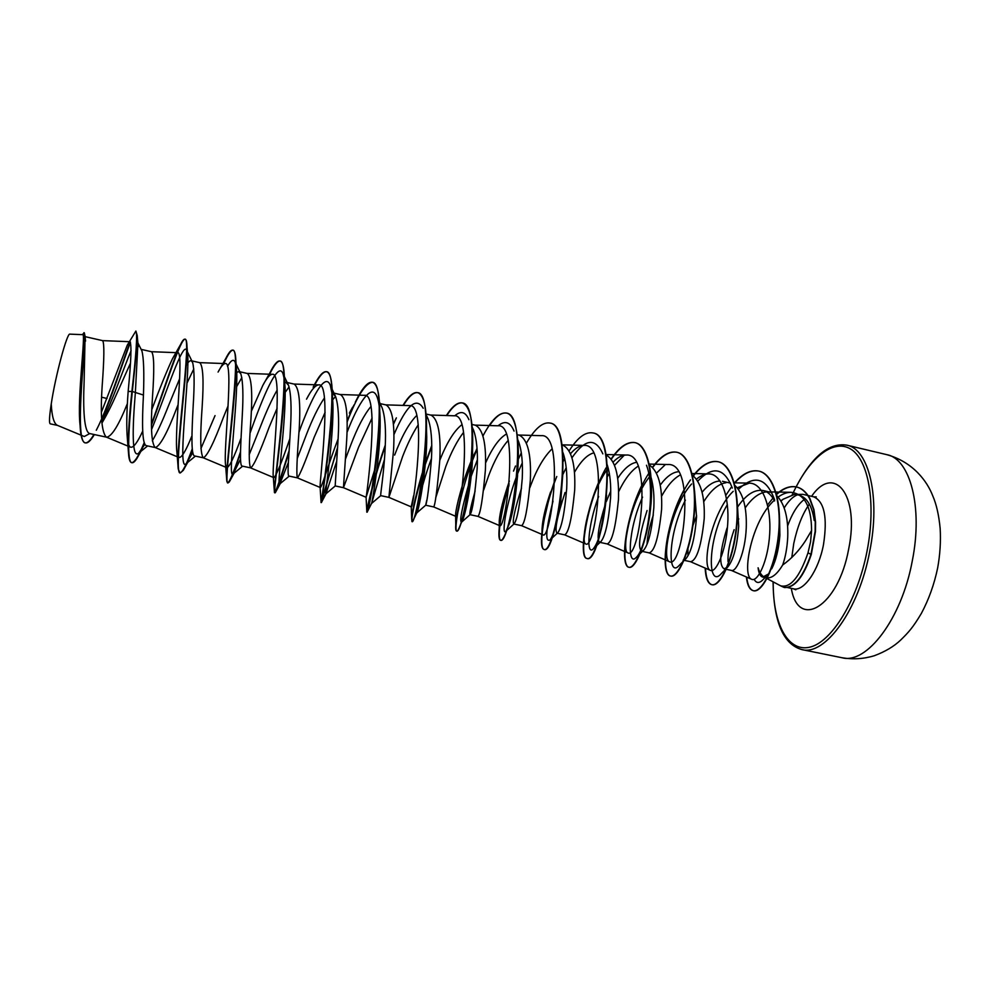 <?xml version="1.0" encoding="UTF-8"?>
<svg xmlns="http://www.w3.org/2000/svg" width="990" height="990" viewBox="0 0 990 990"><rect width="100%" height="100%" fill="white"/><g stroke="black" fill="none" stroke-linecap="round" stroke-linejoin="round"><path stroke-width="1.49" d="M771.569 567.975L771.693 568.842M765.233 577.628L780.627 585.832C790.428 588.221 799.561 577.232 808.001 552.841L810.55 541.852L811.59 530.491L805.476 540.8C799.029 550.725 791.431 558.793 782.682 564.993C777.014 574.423 771.519 578.705 766.198 577.826L762.733 577.083C760.283 576.465 758.736 573.359 758.093 567.777C759.491 572.406 761.52 575.499 764.169 577.059M85.053 337.516L84.113 381.979C82.987 408.264 83.952 432.519 89.904 433.62L106.673 437.196C111.845 436.355 118.763 425.131 127.425 403.499M101.896 423.114C106.673 415.194 111.585 405.492 116.647 393.983L130.371 363.367M102.564 340.634L102.688 340.647C104.395 343.357 104.222 358.454 102.168 385.952C100.25 415.268 101.636 432.321 106.314 437.097L106.673 437.196M137.845 342.812L141.904 350.893C143.723 357.774 144.231 372.488 143.451 395.06C142.016 421.53 141.842 445.413 146.607 445.71L155.356 447.579C160.293 445.834 167.533 432.382 177.062 407.261L178.113 404.663M152.299 440.822C157.064 432.853 162.496 421.047 168.634 405.405L179.648 378.675M141.125 349.371L151.557 351.735C154.106 354.618 154.415 369.728 152.485 397.052C150.48 426.269 151.359 443.087 155.108 447.505L155.356 447.579M185.798 366.065C187.989 362.253 189.758 360.471 191.095 360.707L192.592 362.389C194.399 369.27 194.585 383.811 193.174 406.011C191.788 432.197 190.822 455.87 194.733 455.982L203.358 457.813C207.368 455.883 214.038 442.419 223.369 417.433L228.108 405.776M200.908 448.631L215.04 415.602M191.095 360.707L199.745 362.674C203.123 365.731 203.903 380.828 202.084 407.979C199.992 437.11 200.364 453.705 203.197 457.764L203.358 457.813M235.397 373.205L238.738 371.522L240.817 373.824C243.02 381.249 243.478 395.579 242.191 416.815C240.842 442.864 239.135 466.154 242.191 466.092L250.705 467.911C253.799 465.807 259.912 452.319 269.045 427.47L277.138 408.177M249.183 454.732L260.84 425.663C266.52 411.011 271.953 399.156 277.151 390.097M238.738 371.522L247.277 373.453C251.448 376.67 252.673 391.78 250.977 418.758C248.799 447.802 248.688 464.174 250.606 467.886L250.705 467.911M338.11 438.917C328.383 464.161 321.502 488.417 320.302 487.538L297.359 477.861C296.319 474.495 296.926 458.333 299.178 429.375C300.762 402.571 299.091 387.474 294.154 384.095L285.726 382.177L288.486 385.221C291.01 393.129 291.679 407.212 290.515 427.47C289.216 453.309 286.766 476.301 289.006 476.079L297.396 477.873C299.611 475.596 305.192 462.095 314.127 437.37L325.116 412.323M297.346 458.271L306.021 435.588C312.32 419.203 318.458 406.643 324.448 397.93M340.102 394.515L364.407 395.332C380.643 392.189 366.09 500.433 366.065 497.265L343.443 487.686L346.698 439.857C348.183 413.214 346.079 398.116 340.399 394.589L332.083 392.696L335.585 396.557C338.37 404.861 339.224 418.671 338.159 437.976L335.177 485.929L343.456 487.686L358.615 447.146L372.116 417.99M345.411 459.212L350.621 445.389C357.402 427.593 364.184 414.624 370.953 406.494M346.97 432.543C358.491 402.485 371.671 382.437 377.029 396.829L382.128 407.831C385.11 416.443 386.125 429.945 385.147 448.334C383.922 473.826 380.073 496.2 380.729 495.644L388.897 497.376L402.522 456.798C407.41 444.027 412.644 433.36 418.238 424.797M380.16 403.611L386.013 404.935C392.424 408.623 394.936 423.708 393.562 450.19L388.897 497.376L411.209 506.855C413.189 510.791 427.742 402.559 409.538 405.628M426.084 414.587L428.125 419.079C431.256 427.94 432.37 441.095 431.479 458.543C429.128 486.263 427.197 501.806 425.7 505.185L426.764 500.173M426.034 414.018L431.009 415.144C438.125 418.98 441.057 434.053 439.783 460.375C437.295 488.911 435.278 504.442 433.731 506.942L425.675 505.222L416.864 512.857C415.218 515.443 420.651 487.253 431.479 458.457M435.687 497.871L445.859 466.315C451.217 452.183 457.12 440.872 463.555 432.37M472.205 427.16L473.591 430.266C476.796 439.3 477.984 452.084 477.168 468.617C474.903 495.248 472.577 510.555 470.188 514.553L470.015 514.676C469.297 513.674 471.005 505.766 475.138 490.941M471.933 424.438L475.41 425.23C483.219 429.202 486.536 444.262 485.36 470.423C482.811 498.75 480.348 514.07 477.972 516.372L477.947 516.359M483.664 490.025L488.639 475.72C494.394 460.437 500.903 448.68 508.167 440.439M517.77 439.684L518.513 441.404C521.755 450.524 522.992 462.912 522.25 478.554C520.059 504.071 517.386 519.131 514.231 523.735L513.773 524.007C512.164 521.656 514.726 509.714 521.495 488.169M517.213 434.709L519.218 435.167C527.695 439.275 531.407 454.336 530.331 480.336C527.72 508.452 524.811 523.562 521.619 525.678L513.773 524.007M529.86 487.699L530.863 485.001C536.964 468.753 544.042 456.699 552.098 448.841M562.926 452.529C566.132 461.711 567.394 473.653 566.713 488.355C564.634 512.783 561.664 527.583 557.816 532.744L556.962 533.214C554.462 530.034 557.16 516.471 565.067 492.513M562.456 444.98C571.589 449.225 575.66 464.273 574.683 490.112C572.01 518.018 568.681 532.942 564.696 534.86L556.962 533.214M607.241 464.817C610.063 473.851 611.177 484.914 610.57 498.019C608.59 521.396 605.397 535.899 600.967 541.555L599.581 542.297C596.475 539.389 598.406 526.68 605.36 504.182M605.917 454.88C615.161 459.991 619.332 474.953 618.441 499.752C615.706 527.46 611.968 542.186 607.216 543.931L599.581 542.297M651.173 477.749C653.474 486.313 654.365 496.25 653.846 507.561C651.989 529.848 648.611 544.054 643.686 550.192L641.644 551.269C637.684 547.817 639.49 534.229 647.064 510.531M649.44 465.015C658.362 471.289 662.421 486.041 661.605 509.268C658.82 536.778 654.687 551.306 649.18 552.878L641.644 551.269M647.089 543.968C647.361 536.32 649.44 526.668 653.326 515.035M694.572 491.015L696.552 516.978C694.807 538.214 691.292 552.111 685.983 558.632L683.162 560.117L690.612 561.714C696.836 560.315 701.365 545.96 704.212 518.661C704.967 496.906 701.031 482.427 692.431 475.212M687.939 555.786L687.939 548.918M693 525.282L696.601 515.691M737.402 504.64L738.688 526.259C737.067 546.443 733.466 559.981 727.873 566.874L724.148 568.866C718.814 565.154 719.767 551.566 727.019 528.103M734.914 485.459C743.168 493.391 746.943 507.548 746.25 527.93C745.309 552.086 736.486 572.146 731.511 570.426L724.148 568.866M728.566 566.02L728.269 564.486M728.009 561.602C727.638 553.113 729.692 542.471 734.147 529.662M183.571 391.248L184.128 389.911M187.073 382.957L193.792 368.924M234.271 391.607L234.779 390.53M236.697 386.558L241.845 377.611M283.685 394.936L284.13 394.156M285.194 392.349L289.08 386.917M332.665 399.75L335.573 396.532M394.626 455.066C401.804 436.132 409.179 422.94 416.728 415.491M439.758 460.375C446.898 442.468 454.262 430.588 461.847 424.735M485.57 462.936C492.377 447.765 499.294 438.149 506.336 434.103M574.435 472.341C580.784 461.253 587.144 454.781 593.53 452.95M606.35 501.497L610.719 491.127M617.673 478.442C623.873 468.839 630.073 463.481 636.273 462.355M618.577 491.807C624.48 479.445 630.989 470.894 638.105 466.191M660.206 485.137C666.307 476.747 672.396 472.267 678.472 471.71M661.53 496.312C667.297 485.719 673.522 478.603 680.229 474.977M702.071 492.253C708.098 484.902 714.087 481.152 720.052 481.004M703.717 501.769C710.795 490.31 718.22 483.974 725.992 482.736M722.465 481.289L730.422 483.108M737.488 507.152C745.829 494.79 754.355 489.246 763.067 490.508C767.683 491.609 771.519 495.087 774.564 500.94M779.538 518.116L779.897 535.343C778.759 549.054 776.086 560.105 771.878 568.483M737.092 522.46L738.775 518.896M745.198 507.895C752.041 498.057 759.169 492.711 766.582 491.869M763.067 490.508L771.841 492.599M776.902 495.743C784.773 504.219 788.387 517.993 787.731 537.075C787.161 547.767 785.478 557.073 782.682 564.993M143.451 395.06L132.314 391.496L128.156 391.421C131.15 360.682 131.732 344.112 129.913 341.711L127.265 345.201L101.463 412.05M89.768 433.571L84.299 436.503L81.539 435.365M80.042 425.019C76.911 397.943 86.155 331.897 82.665 334.657L69.919 334.15C67.246 331.996 55.353 376.027 51.245 403.982C51.888 416.468 53.918 423.584 57.333 425.316L81.106 435.179M107.044 398.537L101.698 397.188M754.145 579.298C756.422 583.617 759.627 583.506 763.748 578.94L768.302 574.076L762.733 577.083M57.556 425.403L50.255 423.844C48.993 423.225 49.314 416.604 51.245 403.982M147.621 445.933L138.662 453.173C131.757 459.15 132.326 428.682 135.358 392.721L137.919 343.567M131.088 350.658C123.923 367.389 111.623 403.487 101.784 421.591M91.228 433.905L89.904 433.62M135.877 331.044C137.56 333.964 136.236 354.074 131.893 391.409C128.737 420.725 127.685 442.208 128.725 455.846C129.257 460.078 130.21 462.355 131.583 462.652L131.992 462.738C126.683 462.738 128.453 428.992 132.314 391.496C135.333 364.271 136.967 345.597 137.226 335.474L135.877 331.044L127.265 345.201M130.494 342.156C123.688 359.964 111.994 396.47 101.685 419.822M94.298 434.561L93.691 435.637C90.461 440.859 87.764 443.285 85.598 442.914C74.163 443.446 85.078 351.339 85.029 336.055L84.274 332.838L82.195 334.645M130.197 341.798C122.302 362.55 107.564 408.895 96.29 430.242M93.939 434.486C90.523 440.253 87.677 443.037 85.4 442.864M85.598 442.914L85.19 442.827C82.863 442.233 81.304 438.335 80.512 431.108C77.282 400.925 87.479 329.893 83.865 332.739M811.59 530.491C811.404 506.632 804.548 493.899 791.047 492.315C786.84 492.302 782.558 493.886 778.202 497.054M774.638 499.987C751.422 520.369 741.386 576.13 751.645 579.286C757.573 582.392 768.042 561.33 769.676 534.105C771.42 507.016 762.981 482.91 749.232 483.145L737.278 487.761M733.219 491.312C711.166 512.288 701.093 567.629 710.461 570.389C715.869 573.272 725.818 551.962 727.662 524.737C729.63 497.586 721.735 473.69 708.741 473.901C704.769 473.901 700.685 475.658 696.49 479.16M691.602 483.962C671.072 506.472 661.37 559.437 669.413 561.689C682.543 570.178 697.084 461.897 667.705 464.533L649.242 464.075M649.329 477.032C630.321 501.138 621.138 551.133 627.821 552.853C639.156 560.625 653.734 452.393 626.113 455.041C621.992 455.054 617.661 457.405 613.144 462.07M606.35 470.658C588.939 496.176 580.35 542.668 585.672 543.906C595.2 550.923 609.741 442.654 583.964 445.413C579.744 445.475 575.277 448.223 570.549 453.68M526.445 443.087C534.798 428.744 542.52 422.049 549.636 423.002C576.118 424.846 555.588 556.17 543.807 549.363C541.072 548.2 540.726 540.317 542.743 525.702L550.564 492.03C546.134 505.197 543.411 516.124 542.409 524.787C541.728 530.875 541.901 534.229 542.941 534.847C550.65 541.06 565.154 432.828 541.245 435.674L518.599 435.031M509.38 481.041C503.328 498.725 499.962 511.979 499.245 520.814L499.628 525.64C505.445 531.135 519.998 422.903 497.945 425.787L474.878 425.106M472.069 458.989C462.281 481.437 456.019 507.536 455.598 514.317L455.722 516.31C459.645 521.049 474.173 412.781 454.051 415.775L430.563 415.045M413.56 495.916L411.209 506.855M375.532 467.094L366.09 497.265L366.807 511.31C367.265 506.447 374.455 475.2 385.283 445.092M320.302 487.538L320.104 487.241C319.287 483.838 332.393 381.509 318.644 384.9C315.365 385.147 311.318 389.911 306.516 399.18L309.375 394.094M289.897 438.582C281.42 463.085 276.074 476.116 273.884 477.675L273.265 476.376C271.755 466.278 283.598 370.792 272.238 374.319C269.75 374.468 266.595 378.205 262.771 385.518L251.287 411.419M241.065 438.063C234.085 457.368 229.321 467.231 226.797 467.664L225.547 464.718C223.381 448.792 234.308 360.038 225.163 363.59C223.356 363.689 220.993 366.51 218.085 372.067L225.794 358.479C228.702 352.663 230.992 349.878 232.662 350.151C242.377 347.564 224.532 469.557 226.846 481.326L227.626 482.86C229.643 482.142 233.949 471.772 240.508 451.749M191.973 435.736C186.071 450.5 181.764 457.764 179.054 457.504L176.925 452.257C174.178 431.343 184.511 349.26 177.42 352.7C176.183 352.762 174.525 354.804 172.446 358.813C166.852 370.842 160.009 387.659 151.928 409.241M142.708 431.108C137.511 442.481 133.477 447.839 130.606 447.208C129.084 446.577 128.007 443.854 127.401 439.053C126.374 427.717 126.621 411.84 128.156 391.421M787.644 587.577L793.448 588.803C803.83 591.748 818.619 570.611 823.482 544.673C827.64 517.51 824.385 501.559 813.693 496.819L802.791 494.332L794.289 494.493C804.957 494.468 811.602 503.13 814.238 520.505M797.754 494.691C793.089 496.398 788.572 500.804 784.216 507.932M781.06 501.014L783.127 499.232L794.289 494.493M138.662 453.173L144.924 444.213M151.557 429.611C166.172 393.748 183.496 338.939 186.9 350.807L187.89 357.811C188.62 386.224 177.321 473.764 186.207 463.617L192.803 452.591M227.502 366.325C231.103 360.038 233.69 358.714 235.249 362.352L236.734 372.45C237.885 404.044 227.156 481.313 233.269 473.864L240.521 459.125M250.235 432.618C262.969 396.619 278.252 360.014 283.053 373.874L284.427 379.615M284.613 381.15L285.083 387.647C286.345 421.369 276.148 488.911 279.861 483.9L288.375 462.454M299.042 432.086C311.07 398.611 325.166 371.176 330.314 385.382L332.355 395.022M332.43 395.703L332.9 403.388C333.989 438.186 324.324 496.584 325.982 493.75L336.513 461.823M377.029 396.829C378.923 401.717 379.962 409.39 380.135 419.822C380.791 453.494 372.203 501.831 371.683 503.217L384.454 459.459M393.859 434.833C406.494 405.269 416.283 396.421 423.225 408.276M426.084 421.926L426.739 437.073C426.752 467.812 419.587 506.125 417.335 511.743L416.864 512.857M454.744 415.825C460.845 410.454 465.56 411.741 468.901 419.698M472.354 438.224L472.614 455.487C471.908 481.722 466.302 510.456 463.085 518.995L461.637 522.114C459.125 522.151 461.872 508.155 469.891 480.162M471.178 476.277L477.403 459.707M498.081 425.787C504.95 420.206 510.283 421.975 514.058 431.096M517.968 455.487L517.547 475.868C515.703 496.98 512.907 513.08 509.157 524.18L505.964 531.185C500.68 537.558 506.818 495.644 522.274 462.936M562.815 474.111L560.711 501.72L556.392 523.71C553.992 532.459 551.826 537.904 549.883 540.045C544.908 542.235 545.948 529.266 553.014 501.113M562.79 474.643L566.218 467.627M571.972 457.776C585.115 438.706 595.411 437.407 602.848 453.865M606.61 495.186C603.764 523.326 599.358 541.159 593.394 548.707C586.427 556.726 587.045 527.373 598.628 496.497M607.761 476.128L609.333 473.331M614.567 465.288L624.282 455.177M646.495 465.25C656.506 491.102 645.814 549.079 636.483 557.16C627.19 567.913 627.66 530.603 642.56 497.091M656.494 473.109L665.132 464.78M685.983 558.632L679.177 565.414C667.545 578.977 667.495 534.885 685.389 500.123M697.789 481.128C712.825 465.449 724.334 467.763 732.315 488.058M727.873 566.874L721.487 573.445C707.491 589.978 706.613 539.847 727.341 504.578M738.478 489.283C754.38 474.334 766.384 477.749 774.502 499.529M780.912 500.767L783.127 499.232M131.992 462.738C133.341 462.986 135.061 461.427 137.14 458.085L144.429 443.112M151.532 424.883C165.553 386.657 180.824 337.243 185.254 339.248C186.306 339.508 186.887 342.008 186.999 346.748C187.494 374.307 173.04 476.017 180.341 472.911L183.249 470.374C185.637 466.513 188.669 459.62 192.345 449.695M223.827 363.54C227.849 354.445 230.917 350.002 233.058 350.237C234.754 350.683 235.707 354.544 235.917 361.82C236.833 394.565 223.097 486.201 228.009 482.934L229.309 481.907C231.648 478.022 235.373 468.394 240.483 453.012M269.651 374.22C274.057 365.112 277.571 360.731 280.207 361.078C282.707 361.771 284.093 367.29 284.377 377.636C285.429 414.402 272.225 496.064 275.034 492.834L275.344 492.661C277.163 489.233 281.717 475.72 289.018 452.133M314.832 384.764C319.621 375.643 323.582 371.312 326.712 371.77C330.177 372.809 332.058 380.296 332.343 394.23C333.209 433.088 320.797 503.823 321.391 502.536L321.416 502.586C321.775 503.031 327.913 477.824 337.528 448.742M347.057 422.111C357.093 396.037 365.595 382.771 372.574 382.313C377.215 383.823 379.615 393.661 379.752 411.815C380.123 449.336 369.518 506.756 367.513 511.422L367.179 512.201C366.35 512.597 373.465 479.333 385.234 446.317M403.375 405.417C408.92 396.285 413.733 392.052 417.829 392.708C423.881 394.923 426.777 407.534 426.529 430.539C426.17 464.929 417.52 509.85 413.783 519.069L412.31 521.705C410.875 518.389 414.6 501.15 423.51 470.003M425.267 464.533L431.739 446.49M446.762 415.553C452.665 406.395 457.912 402.2 462.479 402.979C470.25 406.234 473.591 422.235 472.527 450.957C471.364 480.088 464.817 512.968 460.35 524.96C458.815 529.18 457.652 531.209 456.86 531.073C453.668 531.024 459.36 495.582 471.834 462.194M472.403 460.647L477.093 449.052M489.567 425.539C495.829 416.382 501.485 412.224 506.534 413.102C516.297 414.6 520.369 442.109 517.423 474.383C515.208 496.535 511.929 514.33 507.561 527.769C504.69 536.382 502.437 540.552 500.804 540.317C497.228 539.934 499.9 514.243 508.959 485.533M549.809 423.052L549.995 423.089C576.502 424.933 555.959 556.256 544.166 549.438C538.511 548.943 543.064 510.333 556.776 476.512M592.713 432.915L592.899 432.952C621.448 435.328 600.992 565.698 586.971 558.434C578.556 557.816 586.427 502.425 606.041 467.886M611.362 459.187C619.74 446.948 627.697 441.453 635.246 442.679C648.029 445.178 654.217 475.633 650.492 509.12C646.903 542.644 635.469 569.089 629.219 567.32C619.022 566.466 627.165 506.967 648.698 473.418M652.707 467.466C661.147 456.019 669.252 450.957 677.024 452.282C690.599 454.967 697.554 485.385 693.829 518.649C690.24 551.95 678.039 578.036 670.911 576.093C658.994 574.955 667.223 512.288 690.488 479.878M693.408 475.918C701.947 465.065 710.238 460.35 718.27 461.761C732.612 464.607 740.31 495.012 736.572 528.066C732.996 561.132 720.039 586.884 712.07 584.744C708.209 583.667 706.019 578.16 705.486 568.235M725.831 495.322L731.016 487.587M734.394 483.38C742.809 473.727 751.014 469.644 758.996 471.129C773.933 474.086 782.533 504.182 778.586 536.63C774.923 568.891 761.768 592.948 753.576 590.758C749.913 589.768 747.623 585.226 746.72 577.133M767.522 504.962L772.943 498.143M776.581 494.468C783.548 488.181 790.255 485.706 796.727 487.031C801.937 488.293 806.33 492.104 809.882 498.477L813.953 509.702L815.562 522.027L815.475 531.506L811.293 554.487L808.001 552.841M131.583 462.652C134.479 462.738 138.699 456.043 144.231 442.567M151.544 423.732C162.261 394.527 173.931 357.836 180.452 344.706C182.346 340.832 183.818 338.988 184.858 339.162C192.011 335.957 175.279 449.534 178.274 469.136L179.933 472.824C182.395 472.626 186.504 464.619 192.258 448.817M223.406 363.516L225.794 358.479M269.231 374.208L270.01 372.636C274.082 364.518 277.349 360.632 279.824 360.991C292.298 359.234 272.856 489.629 274.44 492.463L274.651 492.748C276.161 491.04 280.987 476.982 289.117 450.586M313.162 387.201C318.508 376.423 322.901 371.25 326.329 371.671C341.612 370.805 320.686 506.917 321.032 502.499L337.627 447.257M347.045 421.134L353.937 405.021M355.274 402.237C361.981 388.427 367.612 381.756 372.19 382.227C389.862 381.893 369.01 517.077 366.795 512.127L366.807 511.31M393.377 424.475L396.384 417.842L393.315 423.72M402.979 405.405C408.524 396.223 413.35 391.966 417.458 392.622C437.419 392.882 416.642 527.076 411.939 521.619L411.679 518.797C412.298 509.677 416.32 492.748 423.757 468.01M425.428 462.924L431.727 445.525M446.354 415.54C452.282 406.333 457.529 402.113 462.12 402.893C484.296 403.722 463.617 536.865 456.489 530.999C455.734 530.776 455.499 528.66 455.759 524.613C456.18 518.426 457.801 509.454 460.598 497.71M471.438 462.219L471.933 460.894M472.465 459.496L477.032 448.284M482.971 435.922C491.461 419.859 499.195 412.224 506.162 413.016C530.529 414.377 509.924 546.567 500.445 540.231C498.96 539.76 498.564 535.664 499.232 527.955C500.321 516.421 503.613 501.707 509.132 483.813M513.525 471.116L515.505 465.993M518.277 459.385L521.322 452.776M549.735 495.594L554.771 480.719M562.939 461.897L564.708 458.469M569.163 450.821C577.467 437.741 585.251 431.764 592.54 432.865C621.077 435.241 600.621 565.624 586.612 558.36C579.534 557.642 583.939 515.827 598.975 481.598M611.164 458.914C619.48 446.812 627.4 441.379 634.899 442.604C647.67 445.092 653.858 475.546 650.133 509.046C646.544 542.57 635.11 569.003 628.873 567.245C620.062 566.342 624.839 519.255 642.089 484.741M652.484 467.243C660.887 455.895 668.943 450.883 676.677 452.207C690.253 454.88 697.195 485.31 693.47 518.574C689.882 551.875 677.68 577.962 670.564 576.019C660.045 574.881 665.057 523.512 684.3 489.332M693.161 475.732C701.675 464.954 709.929 460.276 717.923 461.687C732.266 464.52 739.951 494.938 736.226 527.979C732.637 561.058 719.693 586.81 711.723 584.682C707.862 583.593 705.672 578.061 705.152 568.087M734.308 483.046C742.649 473.579 750.766 469.582 758.662 471.054C773.598 474.012 782.187 504.096 778.239 536.555C774.576 568.817 761.434 592.874 753.241 590.683C749.566 589.693 747.277 585.127 746.386 576.984M776.507 494.171C783.387 488.045 790.008 485.644 796.393 486.956C801.603 488.219 805.984 492.03 809.535 498.403L813.607 509.627L815.228 521.953L815.129 531.432L810.946 554.412C803.175 577.021 794.227 588.035 784.092 587.441L780.59 585.808M784.253 587.478L784.427 587.515C794.562 588.097 803.521 577.096 811.293 554.487M842.032 657.744C866.46 664.649 901.581 619.22 912.273 560.959C923.187 506.979 909.971 458.642 886.731 454.645L846.759 445.154C868.774 448.854 880.741 497.203 869.69 551.554C858.8 610.187 824.868 656.221 801.764 649.564L842.032 657.744C852.972 659.625 863.75 658.944 874.368 655.714C885.258 651.63 894.032 646.396 900.702 640.023C908.399 632.474 912.768 627.858 921.381 613.392C928.843 599.408 934.263 584.236 937.666 567.901C940.079 554.499 940.908 541.332 940.154 528.413C938.866 515.023 936.391 504.17 932.741 495.829C927.395 481.808 913.473 462.045 886.731 454.645M792.359 494.753C808.298 459.15 832.479 438.31 850.447 448.903C868.428 459.199 876.496 503.081 867.054 551.071C857.402 601.029 831.043 643.079 809.139 647.312C787.137 651.927 772.732 622.401 773.227 581.885M787.619 525.962C792.446 512.585 798.336 503.514 805.303 498.737M811.565 496.337C834.1 463.332 860.062 494.777 848.64 549.215C838.134 607.043 798.188 630.246 791.319 588.345M773.054 581.798C773.623 621.683 783.201 644.267 801.764 649.564M813.693 496.819L816.267 496.918M809.399 504.046C802.593 513.562 797.383 526.717 793.757 543.51L791.777 557.543M470.015 514.676L477.972 516.372L499.628 525.64M85.091 336.65L102.688 340.647M85.536 341.142L85.029 336.055M138.204 346.71L137.226 335.474M791.047 492.315L769.082 491.869M751.645 579.286L731.288 570.389M749.232 483.145L734.246 482.823M710.461 570.401L690.451 561.677M708.741 473.901L692.035 473.517M669.413 561.689L649.069 552.853M627.821 552.853L607.142 543.918M626.113 455.041L605.855 454.521M585.672 543.906L564.659 534.86M583.964 445.413L561.738 444.819M542.941 534.835L521.606 525.678M455.722 516.322L433.731 506.942M409.538 405.615L385.642 404.861M318.644 384.9L293.931 384.046M273.884 477.675L250.606 467.886M272.238 374.319L247.116 373.416M226.797 467.664L203.197 457.764M225.163 363.59L199.633 362.637M179.042 457.504L155.108 447.505M177.42 352.7L151.482 351.71M130.606 447.208L106.314 437.097M129.913 341.711L102.638 340.634M142.424 448.643L137.14 458.085M187.89 357.811L186.999 346.748M188.558 460.87L183.249 470.374M236.734 372.45L235.917 361.82M234.506 472.478L229.309 481.907M285.083 387.647L284.377 377.636M280.331 483.454L275.344 492.661M332.9 403.388L332.343 394.23M326.032 493.725L321.391 502.536M380.135 419.822L379.752 411.815M371.683 503.217L367.513 511.422M426.739 437.073L426.529 430.539M417.335 511.743L413.783 519.069M472.614 455.487L472.527 450.957M463.085 518.995L460.35 524.96M517.547 475.868L517.423 474.383M509.157 524.18L507.561 527.769M560.711 501.72L556.392 523.71M186.9 350.807L192.592 362.389M186.207 463.617L195.414 456.118M235.249 362.352L240.817 373.824M233.269 473.864L242.612 466.191M283.053 373.874L288.486 385.221M279.861 483.9L289.216 476.128M330.314 385.382L335.585 396.557M325.982 493.75L335.264 485.942M371.646 503.403L380.742 495.644M461.637 522.114L470.188 514.553M505.964 531.185L514.231 523.735M549.883 540.045L557.816 532.744M593.394 548.707L600.967 541.555M636.483 557.16L643.686 550.192M542.409 524.787L542.743 525.702M499.245 520.814L499.232 527.955M472.799 457.343L475.571 451.7M455.598 514.317L455.759 524.613M411.234 506.348L411.679 518.797M349.371 413.115L352.613 407.187M320.104 487.241L321.082 502.475M273.265 476.376L274.44 492.463M262.758 385.518L270.01 372.636M225.547 464.718L226.846 481.326M176.925 452.257L178.274 469.136M172.446 358.813L180.452 344.706M127.401 439.053L128.725 455.846M793.448 588.803L795.836 589.793M792.161 494.802C809.436 458.717 827.628 442.171 846.759 445.154"/></g></svg>
